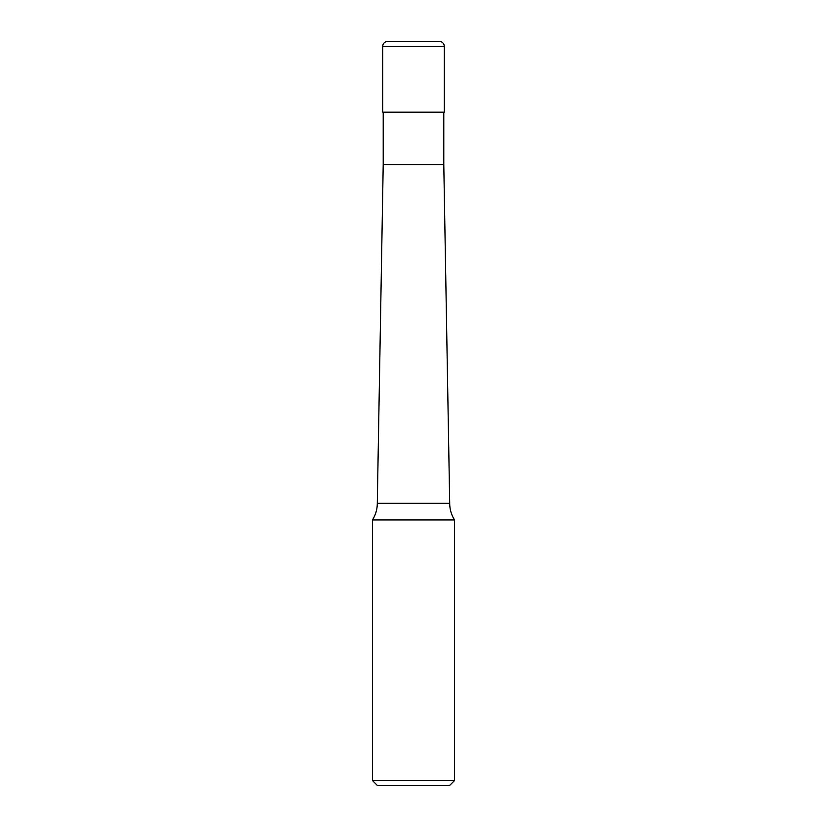 <?xml version="1.0" encoding="UTF-8"?>
<svg xmlns="http://www.w3.org/2000/svg" width="827" height="827" viewBox="0 0 827 827"><rect width="100%" height="100%" fill="white"/><g stroke="black" fill="none" stroke-linecap="round" stroke-linejoin="round"><path stroke-width="0.62" stroke-dasharray="4.13 3.1" d="M444.295 112.183L382.705 112.183M439.168 41.35L387.832 41.35M443.789 164.542L383.211 164.542M413.5 112.183L443.789 112.183L413.5 112.183M449.702 503.333L377.298 503.333M454.561 519.945L372.439 519.945M454.561 780.512L372.439 780.512M449.433 785.65L377.567 785.65M444.295 46.488L382.705 46.488"/><path stroke-width="1.24" d="M382.705 46.488A5.138 5.138 0 0 1 387.832 41.35L439.168 41.35A5.138 5.138 0 0 1 444.295 46.488L382.705 46.488L382.705 112.183L444.295 112.183L444.295 46.488M372.439 780.512L454.561 780.512L449.433 785.65L377.567 785.65L372.439 780.512L372.439 519.945A30.795 30.795 0 0 0 377.298 503.333L383.211 164.542L443.789 164.542L443.789 112.183M377.298 503.333L449.702 503.333A30.795 30.795 0 0 0 454.561 519.945L372.439 519.945M443.789 164.542L449.702 503.333M454.561 780.512L454.561 519.945M383.211 164.542L383.211 112.183"/></g></svg>
